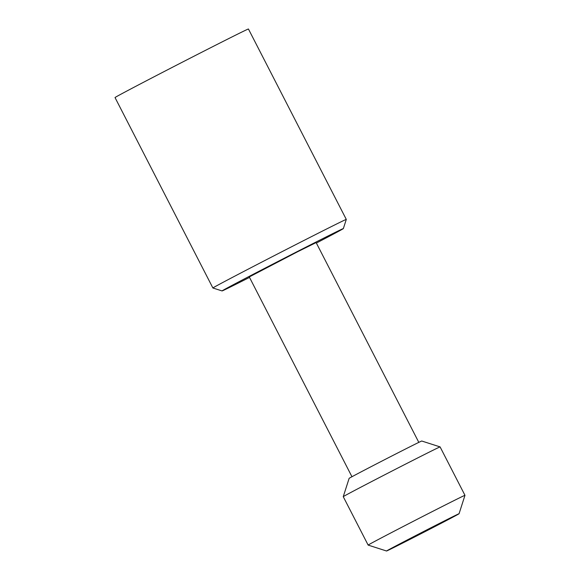 <?xml version="1.0" encoding="UTF-8"?>
<svg xmlns="http://www.w3.org/2000/svg" width="580" height="580" viewBox="0 0 580 580"><rect width="100%" height="100%" fill="white"/><g stroke="black" fill="none" stroke-linecap="round" stroke-linejoin="round"><path stroke-width="0.87" d="M316.375 243.042A68.194 0.631 152.8 0 0 318.754 241.802A68.194 0.631 152.8 0 0 343.353 228.593L346.296 219.429A74.994 0.696 152.8 0 0 346.296 219.421L248.436 29A74.994 0.696 152.8 0 0 211.627 47.219A74.994 0.696 152.8 0 0 142.078 83.027A74.994 0.696 152.8 0 0 115.028 97.563L212.889 287.985A74.994 0.696 152.8 0 0 212.896 287.992L222.06 290.928A68.194 0.631 152.8 0 0 249.516 277.407M346.296 219.421A74.994 0.696 152.8 0 0 309.488 237.64A74.994 0.696 152.8 0 0 239.946 273.448A74.994 0.696 152.8 0 0 212.889 287.985M343.353 228.593A68.194 0.631 152.8 0 0 310.14 245.021A68.194 0.631 152.8 0 0 246.652 277.711A68.194 0.631 152.8 0 0 222.06 290.928M418.811 442.373L316.129 242.578L297.685 251.706L249.277 276.935L351.958 476.731M343.251 496.668A54.44 0.507 152.8 0 1 362.892 486.12A54.44 0.507 152.8 0 1 413.17 460.23A54.44 0.507 152.8 0 1 440.089 446.904L421.762 441.017A40.832 0.377 152.8 0 0 401.577 451.015A40.832 0.377 152.8 0 0 363.87 470.431A40.832 0.377 152.8 0 0 349.138 478.34L343.251 496.668A54.44 0.507 152.8 0 0 343.251 496.676L368.14 545.091A54.44 0.507 152.8 0 1 387.774 534.535A54.44 0.507 152.8 0 1 438.255 508.544A54.44 0.507 152.8 0 1 464.971 495.32A54.44 0.507 152.8 0 0 464.971 495.32L459.063 513.728A40.767 0.377 152.8 0 0 439.205 523.551A40.767 0.377 152.8 0 0 401.251 543.097A40.767 0.377 152.8 0 0 386.548 551A40.767 0.377 152.8 0 0 406.703 541.017A40.767 0.377 152.8 0 0 444.36 521.63A40.767 0.377 152.8 0 0 459.063 513.728M386.548 551L368.14 545.091M440.089 446.904L464.971 495.32"/></g></svg>
